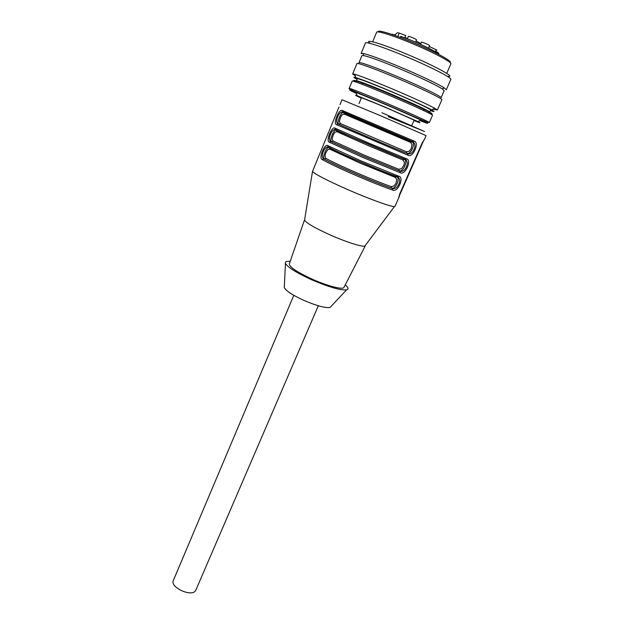 <?xml version="1.0" encoding="UTF-8"?>
<svg xmlns="http://www.w3.org/2000/svg" width="624" height="624" viewBox="0 0 624 624"><rect width="100%" height="100%" fill="white"/><g stroke="black" fill="none" stroke-linecap="round" stroke-linejoin="round"><path stroke-width="0.94" d="M361.304 98.093L356.998 95.901L385.242 107.211L418.517 122.093L413.946 120.541M405.717 35.521L398.908 32.971C397.504 32.44 396.341 33.072 395.413 34.858L395.125 35.552M438.461 54.265C438.688 52.369 414.422 40.88 400.577 36.387L400.148 37.393M436.176 49.748L429.226 46.472M429.562 45.669L429.593 45.614C429.64 45.037 421.278 41.535 421.45 42.198L421.457 42.221M416.497 39.913L416.528 39.835C416.504 39.234 408.213 35.755 408.385 36.418L408.385 36.449M420.475 43.352L416.06 40.973M407.441 38.626L404.937 37.424M338.98 107.016L312.507 171.389C314.839 174.182 326.921 180.398 348.738 190.031C370.266 199.415 391.451 207.02 394.438 206.567L395.039 206.216M325.806 158.332C332.116 161.788 342.326 166.577 356.429 172.7C370.664 178.823 382.286 183.464 391.287 186.623L394.033 185.952L395.912 183.511L396.825 179.556L395.312 177.403L396.092 176.639C380.297 170.828 340.096 153.442 329.651 148.083L329.644 149.105L327.631 149.737L325.619 153.27L324.979 156.133L325.806 158.332L322.124 159.541C318.326 158.496 324.839 142.779 327.873 145.673L361.117 160.93L398.814 176.225C404.633 177.161 397.714 192.847 392.753 190.078L392.356 188.495L391.677 188.198C375.18 182.645 335.072 165.305 324.301 159.081C323.279 158.184 323.497 155.906 324.948 152.24C326.017 149.705 327.085 148.138 328.138 147.537L329.098 147.537M329.324 142.186C325.424 141.32 331.999 125.463 335.127 128.185L368.722 143.068L406.45 158.761C412.23 159.861 405.241 175.703 400.335 172.747L399.929 171.163L363.262 156.187L330.829 141.445L329.324 142.186L362.63 157.373L400.335 172.747M414.164 141.133L412.714 141.913L414.118 142.958C415.225 144.534 415.21 146.687 414.071 149.425C412.292 153.091 410.132 154.502 407.573 153.668C391.17 147.092 349.378 129.207 338.099 123.926L336.578 124.675C332.592 123.989 339.222 107.975 342.443 110.542L414.164 141.133C419.89 142.405 412.838 158.387 407.987 155.251L407.573 153.668L406.887 153.379C390.64 146.851 350.064 129.48 338.777 124.215C337.685 123.443 337.88 121.204 339.355 117.491C340.486 114.8 341.624 113.139 342.755 112.499L344.183 112.952L344.198 114.067L342.108 114.847L340.509 117.374L339.401 121.368L340.283 123.474L338.777 124.215L338.099 123.926C336.344 122.928 336.211 120.549 337.717 116.789C338.848 114.083 340.15 112.492 341.64 112.024L342.982 112.156L342.443 110.542M345.329 112.952L344.799 113.201M424.203 139.955L422.331 142.545L399.727 193.947L398.947 196.763L423.938 139.846M304.637 219.609L304.559 220.069C306.15 222.986 314.863 228.025 330.697 235.178C346.304 242.081 362.099 247.057 364.837 246.067L365.446 245.255M398.814 176.225L397.394 176.959C380.819 171.054 339.347 153.184 328.427 147.241L327.873 145.673M397.488 176.998L398.915 178.019C399.961 179.525 399.937 181.553 398.861 184.135C397.098 187.746 394.937 189.205 392.356 188.495C375.695 182.918 334.386 165.056 323.63 158.792C321.953 157.669 321.851 155.251 323.326 151.546C324.394 148.988 325.619 147.49 326.999 147.046L328.318 147.194M334.308 129.613L404.336 159.229L405.35 160.095C406.06 161.491 405.873 163.511 404.773 166.148C403.026 169.751 401.185 171.319 399.251 170.875L363.324 156.187L330.829 141.445C329.113 140.384 328.996 137.982 330.486 134.246C331.586 131.617 332.849 130.073 334.285 129.62L335.611 129.761M334.285 129.62L335.119 129.246C346.648 135.158 388.658 153.114 405.639 159.549L405.023 159.518C388.573 153.114 346.858 135.229 335.665 129.784L335.127 128.185M405.023 159.518L406.489 160.586L405.639 159.549L406.45 158.761M347.139 114.145L348.356 114.293M338.918 131.118L338.465 131.297M398.915 178.019L398.034 176.99C380.913 171.07 339.121 153.106 327.865 146.679L326.999 147.046L329.644 148.075M406.489 160.586C407.558 162.115 407.534 164.206 406.427 166.858C404.664 170.5 402.496 171.935 399.929 171.163L399.251 170.875L398.845 169.299L401.591 168.667L403.954 165.11L404.407 162.217L402.917 159.986L403.728 159.198L405.343 160.087M304.559 219.765L289.31 263.952C289.45 267.072 297.102 272.15 312.257 279.193C327.093 285.854 342.178 289.778 343.863 287.586L344.136 287.056M331.508 141.734C330.447 140.899 330.65 138.637 332.116 134.948C333.216 132.335 334.316 130.72 335.408 130.104L336.882 130.595L336.882 131.664L334.831 132.374L333.263 134.846L332.155 138.832L333.013 140.985L331.508 141.734M341.663 112.016L344.183 112.952M349.658 115.19L348.169 114.574M396.716 176.67L397.777 177.544C398.463 178.901 398.276 180.859 397.207 183.425C395.476 186.997 393.635 188.588 391.677 188.198L391.287 186.623M412.027 141.617L412.987 142.475C413.728 143.91 413.533 145.993 412.402 148.715C410.654 152.334 408.814 153.894 406.887 153.379L406.489 151.804L409.219 151.226L411.107 148.785L412.058 144.713L410.592 142.405L412.027 141.617M290.199 261.394C286.463 261.043 284.887 261.706 285.457 263.375C287.726 267.322 296.439 272.774 311.594 279.739C328.723 287.063 340.392 290.433 346.585 289.856C348.855 289.255 348.418 287.594 345.259 284.864M342.662 132.873L341.874 132.811M405.514 159.947L406.084 160.391M284.31 286.51L284.263 287.594C285.948 290.846 292.422 295.082 303.685 300.3C316.407 305.744 325.198 308.139 330.049 307.468L331.266 306.173M293.81 295.316L173.449 580.234C169.244 587.153 192.091 597.659 195.686 590.452L195.975 589.836M378.292 31.933C376.639 29.234 392.543 33.946 412.37 42.253C434.632 51.472 453.609 61.823 449.935 62.494M450.801 64.038L450.902 63.804C451.573 61.979 432.767 52.049 411.77 43.352C392.301 35.194 376.241 30.264 376.584 32.362L372.661 41.808M370.227 43.368C362.755 38.142 380.991 43.337 406.778 54.179C434.343 65.629 456.269 77.594 448.079 76.346M450.77 79.544L450.871 79.318C451.511 77.579 429.78 66.479 405.577 56.402C383.136 46.972 364.868 41.036 365.407 43.118L361.156 53.407M361.085 53.57L362.965 53.43C369.221 54.795 381.88 59.428 400.928 67.337C420.139 75.387 438.836 84.295 444.233 87.898L446.3 89.708L450.871 79.318M358.995 62.665L361.889 55.669L363.722 55.567C369.775 56.917 381.989 61.409 400.358 69.046C420.943 77.797 434.889 84.396 442.198 88.85L444.14 90.769M358.94 62.798C358.246 61.238 375.64 67.4 397.192 76.495C420.42 86.237 441.511 96.478 441.106 97.679L444.218 90.589M441.815 99.902L441.886 99.746C442.283 98.545 420.467 87.992 396.435 77.906C374.135 68.492 356.179 62.096 356.912 63.671L352.677 73.913M355.243 75.777L352.638 74.014L354.705 74.264C361.007 76.159 373.378 80.972 391.833 88.717C412.558 97.539 426.894 104.068 434.827 108.311L437.362 110.019L433.118 109.106M357.092 79.334C353.332 77.345 352.942 76.775 355.898 77.618C361.873 79.466 373.558 84.053 390.959 91.361C410.514 99.684 424.063 105.83 431.621 109.808C435.224 111.797 434.811 112.063 430.396 110.604M356.491 80.777L357.31 78.796C356.577 77.696 372.037 83.507 391.225 91.634C411.902 100.355 430.88 109.216 430.669 109.98L430.622 110.074M356.46 80.855C355.703 79.794 371.14 85.652 390.32 93.772C410.974 102.492 429.959 111.306 429.772 112.024L430.669 109.98M359.284 82.064C360.516 81.806 370.937 85.784 390.538 93.99C409.578 102.024 427.112 110.167 426.941 110.83M356.218 93.109L354.401 92.134L355.969 92.399L385.952 104.551L420.982 120.065L423.322 121.368L420.17 120.448M361.28 98.147C355.376 95.417 353.995 94.606 357.139 95.698L385.109 107.11L417.823 121.54C421.723 123.458 420.42 123.146 413.923 120.596M414.071 120.253L414.063 120.19C414.04 119.395 358.987 95.979 361.429 97.796L359.003 103.592M395.413 34.858L392.168 34.523M399.227 33.134L397.8 36.52M435.872 50.466L436.909 50.115M426.091 135.642L380.383 115.635L341.999 99.77L339.979 104.645M388.339 116.711L424.554 131.516L381.927 112.749M322.124 159.541C328.793 163.254 339.784 168.441 355.095 175.102C370.562 181.748 383.113 186.74 392.753 190.078M336.578 124.675L407.987 155.251M412.714 141.913L342.982 112.156M422.768 142.756L422.315 142.568M400.444 193.51L400 193.323M399.313 196.529L398.915 196.349M395.312 177.403L360.43 163.285L329.644 149.105M398.845 169.299L363.956 155.009L333.013 140.985M336.882 131.664L367.996 145.501L402.917 159.986M340.283 123.474L406.489 151.804M410.592 142.405L344.198 114.067M389.86 94.201C362.887 82.758 345.969 76.799 357.263 82.493M428.002 112.663C441.496 117.452 419.741 106.798 389.867 94.201M432.494 115.362L432.541 115.268C432.736 114.527 411.934 104.91 389.259 95.339C368.207 86.416 351.351 79.981 352.201 81.104L349.19 88.366M386.006 102.976C365.001 94.06 348.254 87.477 349.167 88.429C348.566 88.592 349.838 89.333 352.973 90.667L424.804 121.235L429.335 122.546C429.46 121.992 408.626 112.554 386.006 102.976M419.913 120.565C439.936 128.474 419.016 118.42 385.585 104.27C355.914 91.666 340.049 85.894 356.327 93.405M361.881 84.201L362.209 83.413L361.881 84.201M418.595 121.914L419 120.994M423.571 110.518L423.914 109.73L423.571 110.518M392.574 34.133L392.122 34.554M435.552 51.199C438.461 52.564 439.436 53.633 438.477 54.389M405.725 35.552L404.75 37.853M436.199 49.709L435.318 51.753M429.593 45.63L428.54 48.079M421.45 42.198L420.545 44.32M416.528 39.866L415.561 42.143M408.385 36.418L407.355 38.836M420.506 43.306L420.155 44.14M394.945 206.427L399.235 196.677M424.195 139.94L426.098 135.611M304.559 220.069L312.507 171.389M414.118 142.958L413.314 141.937L342.443 111.634L341.64 112.024M364.837 246.067L394.438 206.567M398.908 178.019L396.1 176.639M343.863 287.586L365.258 245.872M414.102 142.935L344.183 112.967M406.474 160.563L405.335 160.072M330.049 307.468L346.585 289.856M284.263 287.594L285.457 263.375M195.803 590.234L318.31 305.768M446.706 73.382L450.902 63.804M363.722 55.567L362.965 53.43M442.198 88.85L444.233 87.898M437.362 110.019L441.886 99.746M355.898 77.618L354.705 74.264M431.621 109.808L434.827 108.311M432.541 115.268L429.335 122.546M357.139 95.698L355.969 92.399M417.823 121.54L420.982 120.065M411.567 126.009L414.086 120.214"/></g></svg>
